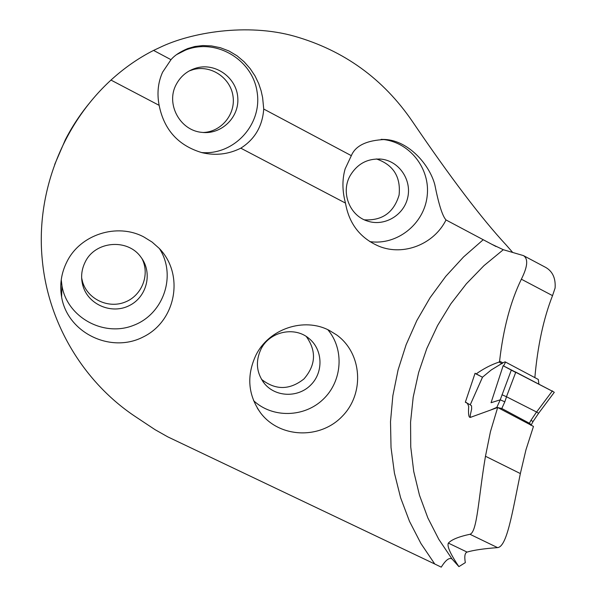 <?xml version="1.0" encoding="UTF-8"?>
<svg xmlns="http://www.w3.org/2000/svg" width="597" height="597" viewBox="0 0 597 597"><rect width="100%" height="100%" fill="white"/><g stroke="black" fill="none" stroke-linecap="round" stroke-linejoin="round"><path stroke-width="0.9" d="M534.845 377.662C537.651 345.872 543.546 318.529 552.531 295.634L555.098 288.053C555.762 278.292 552.643 271.426 545.748 267.441L523.457 255.606L503.301 249.718L483.928 265.68L466.347 283.814L450.825 303.858L437.579 325.537L426.795 348.536L418.631 372.528L413.199 397.169L410.564 422.124L410.751 447.019L413.743 471.518L419.49 495.271L427.877 517.972L438.788 539.3L452.033 558.979L458.899 566.628L465.332 562.628C464.257 556.449 464.839 552.934 467.063 552.076C473.876 550.098 484.04 548.613 497.57 547.621C506.86 546.815 512.084 513.875 520.353 473.57L485.473 456.25C478.428 497.704 477.272 532.211 469.951 534.27L497.57 547.621M523.457 255.606C528.375 258.777 527.673 266.643 521.36 279.202C510.532 301.492 503.271 328.82 499.585 361.17L499.062 362.088C491.309 364.64 483.645 368.61 476.063 373.991L475.078 373.244L465.339 402.229C466.817 402.333 467.936 403.788 468.69 406.594C468.167 414.355 468.764 417.937 470.496 417.348L497.674 407.49L533.464 426.422L525.964 449.787L520.353 473.57M458.899 566.628C450.369 553.979 446.854 546.136 448.369 543.098C451.541 539.621 458.735 536.681 469.951 534.27M497.674 407.49L490.45 431.653L485.473 456.25M512.532 252.255L506.375 245.218C481.749 218.711 450.422 177.466 412.415 121.475C383.274 78.819 343.954 50.402 294.455 36.23C247.18 22.85 190.898 32.395 159.951 47.432L153.571 50.417L170.996 59.685C174.473 55.521 180.07 51.805 187.764 48.551L194.898 46.491L202.95 45.551L211.569 45.939L220.375 47.723L228.994 50.999L237.031 55.79L244.143 61.797L250.203 68.677L255.098 76.065L258.702 83.602L261.128 90.848L262.62 97.595L263.725 109.035L351.334 155.668C355.499 145.616 366.812 140.22 385.274 139.489C408.557 140.84 429.333 164.339 434.78 184.555C438.713 204.308 442.452 216.107 446.019 219.957C434.049 244.225 403.602 256.307 379.013 246.27C360.237 238.196 349.058 223.8 345.484 203.092L240.8 148.175C254.837 139.25 262.479 126.198 263.725 109.035M503.301 249.718L491.659 244.21L446.019 219.957M143.78 236.927L152.078 242.054L159.347 248.501C184.607 274.523 176.055 320.97 143.302 336.909C111.005 353.782 67.603 332.999 61.603 297.022C59.521 284.762 61.282 273.038 66.879 261.837C80.177 234.472 117.057 222.703 143.78 236.927M329.328 330.44C304.06 316.97 268.829 328.738 255.852 355.319C246.412 375.782 247.986 394.975 260.583 412.908C279.605 438.183 320.111 439.631 342.23 416.318C364.834 393.483 362.192 353.185 336.589 334.88L329.328 330.44M170.996 59.685L162.6 72.185C158.011 82.349 156.854 93.401 159.138 105.341C164.063 129.87 178.361 145.653 202.017 152.675C215.547 155.824 228.472 154.325 240.8 148.175M159.138 105.341L110.975 80.08C61.842 125.169 35.671 193.973 42.283 259.896C48.163 323.82 84.095 382.878 136.168 417.131L155.033 429.653L167.757 436.855L434.758 564.001L420.93 543.509L409.497 521.338L400.609 497.756L394.423 473.07L391.035 447.601L390.505 421.691L392.856 395.677L398.08 369.924L406.094 344.782L416.818 320.589L430.086 297.687L445.735 276.381L463.541 256.964L483.249 239.695M452.033 558.979C449.295 557.292 445.705 560.016 441.258 567.15L434.758 564.001M545.748 267.441L544.658 266.859M502.928 362.857L499.585 361.17M502.144 363.692L499.062 362.088M482.473 377.252L476.428 373.976M465.339 402.229L470.227 404.781M345.484 203.092C342.208 190.928 342.096 179.518 345.141 168.876L351.334 155.668M369.827 241.613C396.983 245.606 424.042 224.106 427.139 196.286C430.676 168.511 409.266 141.385 381.707 139.37L381.155 139.332M201.413 152.526C233.912 155.518 262.404 124.557 257.135 92.162C252.703 59.633 215.883 37.708 185.443 50.118L176.705 54.558M253.576 400.647C272.463 418.363 304.366 417.579 323.246 399.251C342.342 381.147 344.514 349.379 327.835 329.716M260.919 349.26C255.218 361.775 256.486 373.326 264.732 383.923C276.127 397.438 298.604 397.759 311.037 384.729C323.716 371.938 322.783 349.529 309.03 338.499C294.62 325.984 269.411 331.536 260.919 349.26M261.464 379.311C275.486 390.341 289.649 390.222 303.948 378.953C315.828 365.177 316.611 351.029 306.306 336.521M349.849 176.197C340.708 192.913 349.864 215.86 367.61 221.099C384.364 226.726 403.773 215.368 407.684 197.749C411.915 180.204 399.438 161.444 381.856 159.198C367.789 158.033 357.125 163.705 349.849 176.197M364.371 219.83C382.237 220.808 393.811 212.554 399.094 195.055C400.923 176.854 393.371 164.817 376.423 158.944M176.272 84.378C165.548 103.677 179.824 130.415 201.629 132.333C221.196 134.974 239.427 117.452 237.785 97.669C236.599 77.856 215.905 62.678 196.801 67.879C187.645 70.453 180.794 75.953 176.272 84.378M203.152 132.489C221.368 131.952 235.919 114.109 232.979 95.975C230.39 77.782 211.017 64.752 193.346 69.536L189.271 70.901M61.252 279.717L61.976 285.881C67.312 317.544 103.863 337.342 133.646 325.313C163.712 314 176.772 275.284 159.421 248.583M85.17 262.09C81.371 269.784 80.632 277.747 82.961 285.956C88.386 304.806 111.796 314.612 129.31 305.589C147.026 296.97 152.899 272.657 140.944 257.18C127.721 238.181 95.065 240.919 85.17 262.09M81.632 277.866L82.543 281.799C87.558 299.104 108.221 308.895 125.012 302.119C141.929 295.664 150.175 274.642 142.019 258.688M153.571 50.417C138.467 58.073 124.266 67.961 110.975 80.08M54.693 164.459L65.334 139.758C72.334 126.124 80.759 113.445 90.61 101.721M491.092 409.833L496.816 407.378L500.226 399.833L491.055 402.714L503.144 365.745M503.562 365.954L505.308 362.61L505.092 361.834L503.234 362.633L491.197 369.983L482.54 377.17L470.227 404.856L471.54 405.818L471.652 409.005L470.272 415.169L470.324 417.31M505.092 361.834L538.3 379.453L538.875 383.946M553.673 391.893L515.808 372.132L506.465 396.736L536.599 412.027L552.412 390.878M500.226 399.833L511.293 370.17L515.808 372.132M503.099 365.73L515.689 372.446M530.77 425.273L531.24 424.907L529.39 423.251L501.808 408.497L496.816 407.378M482.503 377.177L470.242 404.833M506.465 396.736L501.98 394.736M506.532 396.759L504.816 401.833L500.256 399.833M538.606 413.273L536.599 412.027M538.584 413.296L533.031 421.557L530.957 420.325L536.554 411.997M503.181 365.767L552.218 391.147M552.531 295.634L521.36 279.202M448.369 543.098L467.063 552.076M504.816 401.833L501.808 408.497M529.39 423.251L530.957 420.325M491.659 244.21L495.988 246.509M476.19 374.006L482.488 377.214M385.102 139.474L381.707 139.37M187.764 48.551L185.443 50.118M260.583 412.908L257.344 408.176M264.732 383.923L262.941 381.625M381.856 159.198L379.244 158.951M196.801 67.879L193.346 69.536M61.603 297.022L61.976 285.881M82.961 285.956L82.543 281.799M503.264 365.804L513.569 371.08M503.689 366.028L513.465 371.035M554.3 392.281L538.561 413.333M533.054 421.527L531.143 425.079"/></g></svg>
